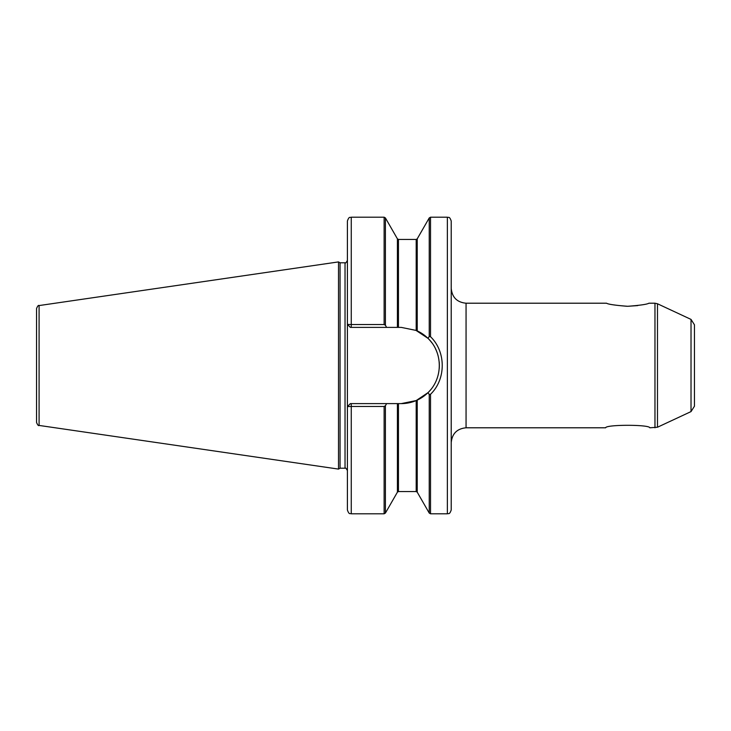 <?xml version="1.0" encoding="UTF-8"?>
<svg xmlns="http://www.w3.org/2000/svg" width="731" height="731" viewBox="0 0 731 731"><rect width="100%" height="100%" fill="white"/><g stroke="black" fill="none" stroke-linecap="round" stroke-linejoin="round"><path stroke-width="1.1" d="M649.813 427.79C649.594 424.473 605.825 424.473 605.615 427.79C605.825 424.473 649.594 424.473 649.813 427.79L657.48 427.233L691.023 411.59L694.45 406.217L694.45 365.5L694.45 386.379M691.023 411.59L691.023 319.41L694.45 324.783L694.45 365.5M654.967 427.79L654.967 303.21L648.9 303.21C647.173 304.324 640.109 305.348 627.71 306.289C615.319 305.348 608.256 304.324 606.52 303.21C608.137 304.26 614.99 305.284 627.079 306.28M627.71 306.289L637.77 305.595M605.615 427.79L466.058 427.79L466.058 303.21L606.52 303.21M431.902 342.857A38.113 38.113 0 0 0 416.195 330.439L417.227 330.896L417.227 238.845L429.234 217.939L430.522 217.189L447.363 217.189C448.542 217.929 449.419 215.8 451.219 221.045L451.219 509.955C449.419 515.2 448.542 513.071 447.363 513.811L430.522 513.811L429.234 513.061L429.234 394.502L430.522 394.283C446.129 379.288 446.138 351.712 430.522 336.717L429.234 336.498L427.973 338.334C443.059 352.589 443.05 378.42 427.973 392.666L429.234 394.502M351.264 403.613L351.264 406.473L384.122 406.473L385.411 405.732L386.626 403.613L350.368 403.613L347.408 406.582L351.264 406.473L351.264 513.811C350.085 513.071 349.208 515.2 347.408 509.955L347.408 221.045C349.208 215.8 350.085 217.929 351.264 217.189L351.264 324.527L347.408 324.418L350.368 327.387L386.626 327.387L385.411 325.268L384.122 324.527L351.264 324.527L351.264 327.387M427.973 392.666L416.195 400.561L401.246 403.613A38.113 38.113 0 0 0 417.099 400.159M417.145 400.14L417.227 400.104A38.113 38.113 0 0 0 430.513 389.915M439.23 368.561A38.113 38.113 0 0 0 439.185 361.836M438.006 355.421A38.113 38.113 0 0 0 435.557 348.915M427.973 338.334L415.875 330.302M386.626 327.387L401.246 327.387L416.195 330.439L416.195 239.439L417.227 238.845M401.246 403.613L386.626 403.613M350.368 403.613L347.49 406.582M347.49 324.418L350.368 327.387M36.55 323.97L36.55 422.491C37.656 425.067 38.496 426.045 39.09 425.433L338.508 469.092L338.508 261.908L39.09 305.567L39.09 425.433M39.09 305.567C38.496 304.955 37.656 305.933 36.55 308.509L36.55 365.5M338.508 261.908L340.052 262.795L340.052 468.205L338.508 469.092M340.052 262.795L345.032 262.795L345.032 468.205L340.052 468.205M691.023 319.41L657.48 303.767L657.48 427.233M417.227 400.104L417.227 492.155L429.234 513.061M430.522 394.283L430.522 513.811M447.363 217.189L447.363 513.811M430.522 217.189L430.522 336.717M351.264 217.189L384.122 217.189L384.122 324.527M429.234 217.939L429.234 336.498M416.195 400.561L416.195 491.561L417.227 492.155M416.195 239.439L398.45 239.439L398.45 327.387M398.45 403.613L398.45 491.561L416.195 491.561M384.122 217.189L385.411 217.939L385.411 325.268M398.45 239.439L397.417 238.845L397.417 327.387M397.417 403.613L397.417 492.155L398.45 491.561M385.411 405.732L385.411 513.061L384.122 513.811L384.122 406.473M654.967 303.21L657.48 303.767M466.058 427.79C457.049 428.668 452.105 433.611 451.219 442.62M466.058 303.21C457.049 302.332 452.105 297.389 451.219 288.38M345.032 468.205C345.379 467.52 346.165 468.306 347.408 470.581M345.032 262.795C345.379 263.48 346.165 262.694 347.408 260.419M397.417 238.845L385.411 217.939M397.417 492.155L385.411 513.061M351.264 513.811L384.122 513.811"/></g></svg>
